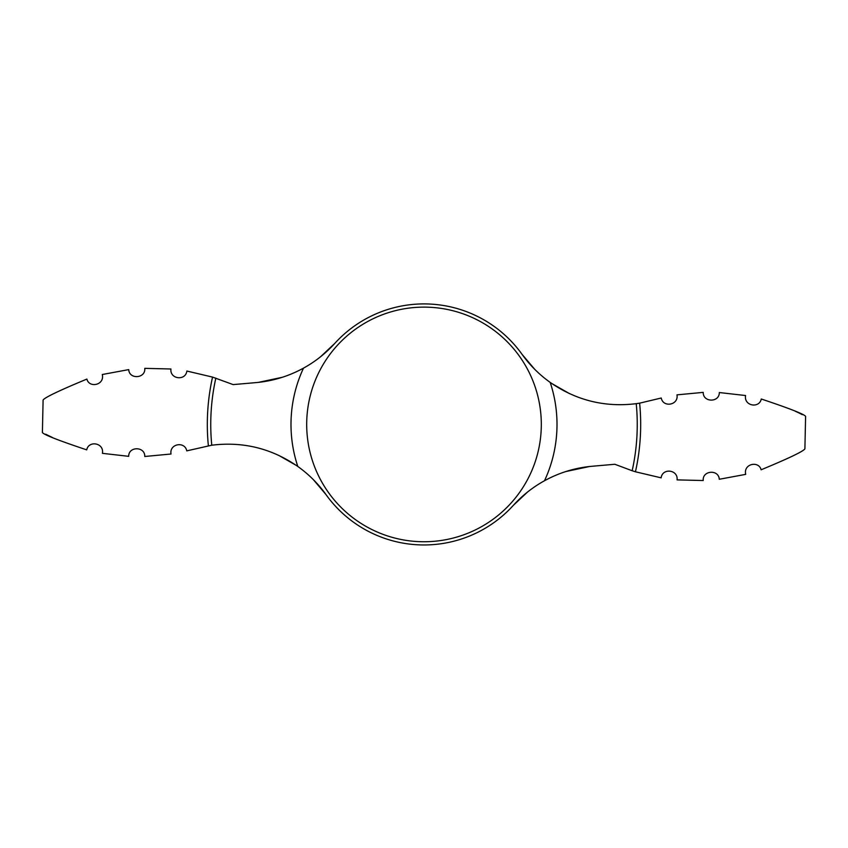 <?xml version="1.0" encoding="UTF-8"?>
<svg xmlns="http://www.w3.org/2000/svg" width="848" height="848" viewBox="0 0 848 848"><rect width="100%" height="100%" fill="white"/><g stroke="black" fill="none" stroke-linecap="round" stroke-linejoin="round"><path stroke-width="1.27" d="M313.378 479.671L325.961 494.543C318.148 483.646 308.767 474.286 297.807 466.464C271.742 448.433 243.058 441.352 211.767 445.211L186.761 450.871C184.875 440.96 169.218 443.695 171.01 454.019L144.764 456.489C145.135 446.313 128.504 446.175 128.695 456.33L102.428 453.341L128.695 456.33M297.807 466.464A132.998 132.998 0 0 1 303.499 368.138C288.532 376.311 272.664 381.134 255.895 382.618L233.158 384.6L212.551 377.095L186.867 371.042C185.553 381.197 169.717 379.226 170.925 368.997L144.754 368.35C145.824 378.484 129.235 379.756 128.737 369.611L102.29 374.509C104.855 385.109 89.135 388.426 86.888 379.077C59.349 390.493 44.753 397.479 43.1 400.033C44.584 397.574 59.18 390.589 86.888 379.077M534.622 369.209L522.039 354.326A120.533 120.533 0 0 0 334.695 343.493L320.523 356.785M325.961 494.543A120.533 120.533 0 0 0 513.305 505.387L527.477 492.084M569.421 393.589L551.613 383.413M719.305 392.539L745.572 395.539L719.305 392.539C719.496 402.705 702.865 402.567 703.236 392.38L676.99 394.85C678.782 405.174 663.125 407.92 661.239 398.009L639.636 403.16A216.685 216.685 0 0 1 635.449 471.785L661.133 477.837C662.447 467.683 678.283 469.644 677.075 479.883L703.246 480.53C702.176 470.396 718.765 469.124 719.263 479.268L745.71 474.361C743.145 463.761 758.865 460.453 761.112 469.792C788.651 458.376 803.247 451.401 804.9 448.846C803.416 451.306 788.82 458.291 761.112 469.792M522.039 354.326C529.852 365.234 539.233 374.593 550.193 382.416C576.258 400.436 604.942 407.517 636.233 403.669L639.636 403.16M636.233 403.669A213.251 213.251 0 0 1 632.163 470.746L614.842 464.269L592.105 466.262C575.336 467.736 559.468 472.559 544.501 480.742C532.745 487.218 522.347 495.433 513.305 505.387M303.499 368.138C315.255 361.651 325.653 353.436 334.695 343.493M632.163 470.746L635.449 471.785M544.268 480.858L548.37 478.696M565.796 471.562L589.498 466.517M86.729 449.875C58.533 440.451 43.757 434.674 42.4 432.522C43.661 434.632 58.438 440.419 86.729 449.875C88.574 440.229 104.262 442.741 102.428 453.341M45.665 434.218L52.767 437.674M761.271 399.005C789.467 408.418 804.243 414.206 805.6 416.357C804.339 414.248 789.562 408.46 761.271 399.005C759.426 408.641 743.738 406.139 745.572 395.539M802.335 414.651L798.742 412.87M798.286 412.647L795.233 411.206M303.732 368.011L299.63 370.173M282.204 377.307L258.502 382.353M278.579 455.291L296.387 465.467M550.193 382.416A132.998 132.998 0 0 1 544.501 480.742M424 307.124A117.31 117.31 0 0 1 541.31 424.435A117.31 117.31 0 0 1 424 541.745A117.31 117.31 0 0 1 306.69 424.435A117.31 117.31 0 0 1 424 307.124M211.767 445.211A213.251 213.251 0 0 1 215.837 378.123M208.364 445.719A216.685 216.685 0 0 1 212.551 377.095M42.4 432.522L43.1 400.033M804.9 448.846L805.6 416.357"/></g></svg>
